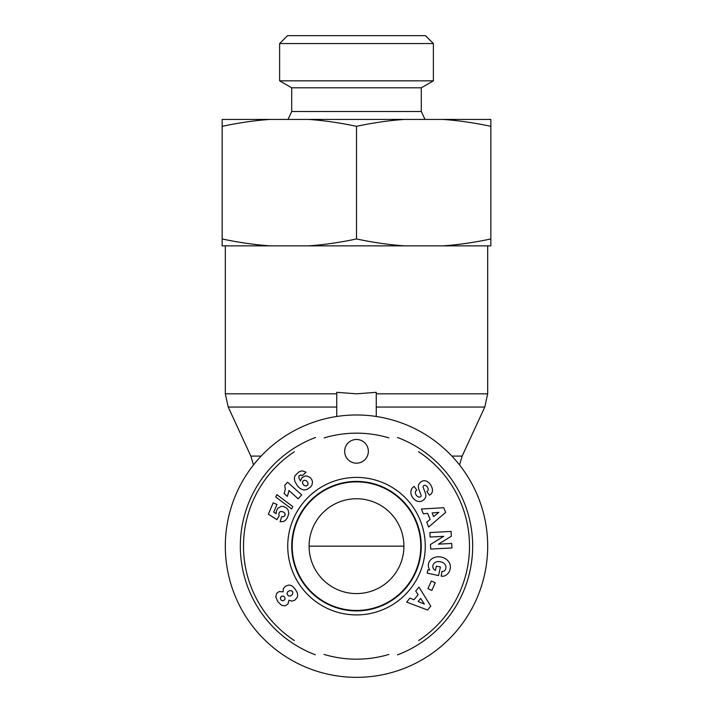 <?xml version="1.0" encoding="UTF-8"?>
<svg xmlns="http://www.w3.org/2000/svg" width="713" height="713" viewBox="0 0 713 713"><rect width="100%" height="100%" fill="white"/><g stroke="black" fill="none" stroke-linecap="round" stroke-linejoin="round"><path stroke-width="1.07" d="M336.741 416.472L336.741 392.319L356.5 393.817L376.259 392.319L376.259 416.472M309.086 546.167L403.914 546.167L309.086 546.167A47.415 47.415 0 0 0 322.312 579.027M356.5 593.581A47.415 47.415 0 0 1 315.44 522.46A47.415 47.415 0 0 1 397.56 522.46A47.415 47.415 0 0 1 356.5 593.581M356.5 677.35A131.183 131.183 0 0 0 470.108 480.571A131.183 131.183 0 0 0 242.892 480.571A131.183 131.183 0 0 0 356.5 677.35M324.139 437.889A113.01 113.01 0 0 1 388.924 437.907M418.504 451.685A113.01 113.01 0 0 1 418.674 640.532M388.852 654.445A113.01 113.01 0 0 1 323.96 654.391M294.371 640.559A113.01 113.01 0 0 1 294.389 451.757M315.502 437.47A116.166 116.166 0 0 0 315.324 654.792M397.506 654.855A116.166 116.166 0 0 0 397.462 437.461M356.5 481.881A64.286 64.286 0 0 1 420.786 546.167A64.286 64.286 0 0 1 356.5 610.444A64.286 64.286 0 0 1 292.214 546.167A64.286 64.286 0 0 1 356.5 481.881M344.646 451.329A11.854 11.854 0 0 1 362.427 441.071A11.854 11.854 0 0 1 362.427 461.596A11.854 11.854 0 0 1 344.646 451.329M356.5 610.916A64.749 64.749 0 0 1 300.423 513.788A64.749 64.749 0 0 1 412.577 513.788A64.749 64.749 0 0 1 356.5 610.916M356.5 614.918A68.751 68.751 0 0 0 416.044 511.791A68.751 68.751 0 0 0 296.956 511.791A68.751 68.751 0 0 0 356.5 614.918M295.432 589.473L297.374 593.1L297.695 595.293L297.223 597.387L294.968 600.07L291.938 601.139L288.997 600.221L287.909 604.089L285.182 605.818L281.715 605.382L277.865 601.772L275.788 596.915L276.564 593.519L279.122 591.54L283.132 591.843L283.275 588.76L285.316 586.282L288.605 585.079L290.735 585.346L292.678 586.407L295.432 589.473M440.411 566.995L438.575 575.569L427.149 573.118L427.827 569.963L429.707 569.963A11.132 9.224 12.1 0 1 437.568 556.817A11.132 9.224 12.1 0 1 450.26 568.43L449.983 569.723A11.132 9.447 10.2 0 1 444.555 575.917A7.201 7.201 0 0 1 441.151 576.113L441.9 571.425A2.923 2.923 0 0 0 444.591 570.614A6.622 5.463 -166.8 0 0 443.807 563.127A5.971 3.342 -170.2 0 0 437.238 561.666A6.622 5.312 -167.7 0 0 433.442 568.707A9.002 7.549 120.4 0 0 435.429 570.453L436.356 566.131L440.411 566.995M438.486 544.153L451.712 543.458L451.953 547.949L430.732 549.072L430.492 544.474L443.673 536.336L430.099 537.049L429.868 532.549L451.079 531.435L451.338 536.221L438.486 544.153M423.317 513.779L421.401 509.029L443.753 507.709L445.643 512.38L428.682 527.014L426.731 522.201L430.126 519.447L427.666 513.378L423.317 513.779M415.715 591.077L418.977 587.129L430.777 606.148L427.577 610.034L406.624 602.093L409.93 598.091L413.968 599.758L418.139 594.704L415.715 591.077M431.775 487.157A7.995 5.98 -133.5 0 1 430.046 494.786L429.458 495.214L426.82 491.489L427.426 491.061A3.351 2.308 -125.3 0 0 427.827 487.79A3.351 2.308 -125.3 0 0 424.832 485.303A1.56 1.56 0 0 0 423.201 487.407L425.465 493.351A5.838 5.838 0 0 1 425.233 498.013A8.333 7.13 -125.3 0 1 424.921 498.592A6.069 3.734 144.7 0 1 421.49 501.23A8.333 7.103 55.3 0 1 415.741 500.49A8.895 6.203 55.3 0 1 411.499 495.562A8.333 7.094 -125.9 0 1 413.602 486.765L414.137 486.382L416.838 490.188L416.151 490.66A3.77 2.504 -125.3 0 0 416.053 494.813A3.77 2.504 -125.3 0 0 419.984 497.059A1.56 1.56 0 0 0 421.018 495.009L418.709 488.94A5.838 5.838 0 0 1 418.451 485.633A7.932 6.756 54.7 0 1 419.404 483.369A6.069 4.697 144.7 0 1 422.381 481.088A7.861 5.998 67.7 0 1 428.575 482.523A37.156 20.214 138.1 0 1 431.775 487.157M301.84 477.835L304.897 476.079L307.196 476.043L310.307 477.639L311.875 479.778L312.517 481.952L311.902 485.241L310.511 487.077L306.92 489.483L303.863 490.027L300.164 488.565L297.499 485.954L294.932 481.64L294.317 478.476L294.959 475.785L298.934 471.837L302.134 470.812L306.037 472.202L302.232 475.731L300.788 474.894L298.863 476.097L298.943 478.191L300.423 481.034L301.84 477.835M276.519 510.633L278.025 508.119L281.198 506.382L283.533 506.444L286.671 508.128L288.168 510.036L288.818 513.431L287.384 517.798L285.512 520.276L283.409 521.506L280.111 521.756L281.671 516.711L283.765 516.64L285.048 515.374L284.995 513.396L283.025 511.791L280.628 511.435L279.532 512.121L278.792 514.1L279.229 515.829L276.894 519.634L268.329 514.153L273.186 502.852L276.992 504.492L273.703 512.148L276.109 513.663L276.519 510.633M288.774 491.792L287.294 496.355L284.13 493.503L285.369 489.091L284.692 485.41L287.571 482.211L301.679 494.911L298.168 498.815L288.925 490.491L288.774 491.792M276.858 494.644L292.749 506.578L291.715 508.984L275.815 497.086L276.858 494.644M431.365 581.033L435.269 582.806L431.828 590.417L427.916 588.644L431.365 581.033M307.954 484.697L307.989 482.933L306.412 480.722L304.157 480.179L302.651 481.435L302.553 483.352L304.068 485.482L306.385 485.999L307.954 484.697M424.36 604.045L420.625 598.439L418.121 601.469L424.36 604.045M438.843 512.353L432.131 512.968L433.611 516.613L438.843 512.353M286.974 593.867L288.409 595.916L290.432 596.023L292.464 594.49L292.829 592.164L292.009 590.997L289.692 590.542L287.562 591.933L286.974 593.867M281.1 600.186L282.82 600.801L284.478 599.981L285.093 598.84L284.647 597.022L283.097 595.979L281.341 596.442L280.298 597.993L281.1 600.186M433.379 43.555L425.474 35.65L287.526 35.65L279.621 43.555L433.379 43.555L433.379 80.836L421.303 87.806L291.697 87.806L291.697 111.513L421.303 111.513L424.993 119.419M291.697 111.513L288.007 119.419M404.476 119.419C389.36 120.452 373.362 122.752 356.5 126.326C339.638 122.752 323.64 120.452 308.524 119.419L490.847 119.419L490.847 126.326C473.985 122.752 457.987 120.452 442.871 119.419M270.129 119.419C255.013 120.452 239.015 122.752 222.153 126.326L222.153 119.419L308.524 119.419M442.871 245.86C457.987 244.826 473.985 242.527 490.847 238.962L490.847 245.86L308.524 245.86C323.64 244.826 339.638 242.527 356.5 238.962C373.362 242.527 389.36 244.826 404.476 245.86M222.153 238.962C239.015 242.527 255.013 244.826 270.129 245.86L222.153 245.86L222.153 126.326M270.129 245.86L308.524 245.86M433.379 80.836L279.621 80.836L279.621 43.555M356.5 238.962L356.5 126.326M490.847 238.962L490.847 126.326M336.741 393.817L225.317 393.817L225.317 245.86M487.683 245.86L487.683 393.817L376.259 393.817M376.259 407.061L484.778 407.061L462.149 456.088L451.873 456.088M261.127 456.088L250.851 456.088L228.222 407.061L336.741 407.061M225.317 393.817L228.222 407.061M487.683 393.817L484.778 407.061M459.537 464.974L462.149 456.088M253.463 464.974L250.851 456.088M291.697 87.806L279.621 80.836M421.303 87.806L421.303 111.513"/></g></svg>
